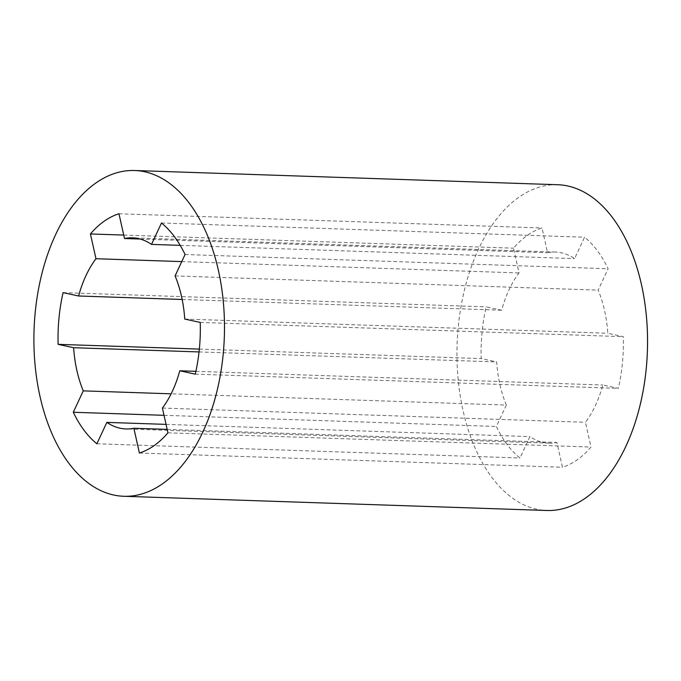 <?xml version="1.0" encoding="UTF-8"?>
<svg xmlns="http://www.w3.org/2000/svg" width="681" height="681" viewBox="0 0 681 681"><rect width="100%" height="100%" fill="white"/><g stroke="black" fill="none" stroke-linecap="round" stroke-linejoin="round"><path stroke-width="0.51" stroke-dasharray="3.4 2.55" d="M557.722 184.73A162.972 95.187 -88.1 0 0 457.113 344.416A162.972 95.187 -88.1 0 0 546.775 510.486M506.341 405.084L496.372 426.485A121.686 71.071 -88.1 0 0 519.952 458.007L529.92 436.606A95.612 55.842 -88.1 0 0 549.039 443.161A95.612 55.842 -88.1 0 0 556.93 442.48L562.463 467.243A121.686 71.071 -88.1 0 0 591.006 447.042L585.464 422.28A95.612 55.842 -88.1 0 0 602.83 385.003L618.339 388.366A121.686 71.071 -88.1 0 0 623.302 336.652L607.801 333.281A95.612 55.842 -88.1 0 0 598.156 290.132L608.124 268.74A121.686 71.071 -88.1 0 0 584.553 237.218L574.585 258.61A95.612 55.842 -88.1 0 0 555.458 252.055A95.612 55.842 -88.1 0 0 547.567 252.745L542.033 227.973A121.686 71.071 -88.1 0 0 513.5 248.173L519.033 272.936A95.612 55.842 -88.1 0 0 501.667 310.221L486.157 306.85A121.686 71.071 -88.1 0 0 481.195 358.572L496.696 361.934A95.612 55.842 -88.1 0 0 506.341 405.084L171.127 393.822M164.027 415.316L496.372 426.485M96.881 443.782L519.952 458.007M166.053 424.382L529.92 436.606M199.048 351.932L496.696 361.934M199.346 349.098L481.195 358.572M63.095 292.634L486.157 306.85M182.167 299.478L501.667 310.221M181.759 261.606L519.033 272.936M123.738 235.073L513.5 248.173M118.971 213.757L542.033 227.973M140.226 239.048L547.567 252.745M180.201 245.356L574.585 258.61M161.482 222.993L584.553 237.218M185.062 254.515L608.124 268.74M175.094 275.916L598.156 290.132M184.738 319.066L607.801 333.281M200.24 322.428L623.302 336.652M195.277 374.15L618.339 388.366M195.898 371.324L602.83 385.003M162.401 408.064L585.464 422.28M167.935 432.827L591.006 447.042M139.401 453.027L562.463 467.243M167.168 429.379L556.93 442.48M555.458 252.055L132.395 237.839M549.039 443.161L125.976 428.945"/><path stroke-width="1.02" d="M218.371 270.272A162.972 95.187 -88.1 0 0 134.659 170.514A162.972 95.187 -88.1 0 0 34.05 330.191A162.972 95.187 -88.1 0 0 123.712 496.27A162.972 95.187 -88.1 0 0 218.371 270.272M73.31 412.26A121.686 71.071 -88.1 0 0 96.881 443.782L106.849 422.39A95.612 55.842 -88.1 0 0 125.976 428.945A95.612 55.842 -88.1 0 0 133.868 428.255L139.401 453.027A121.686 71.071 -88.1 0 0 167.935 432.827L162.401 408.064A95.612 55.842 -88.1 0 0 179.767 370.779L195.277 374.15A121.686 71.071 -88.1 0 0 200.24 322.428L184.738 319.066A95.612 55.842 -88.1 0 0 175.094 275.916L185.062 254.515A121.686 71.071 -88.1 0 0 161.482 222.993L151.522 244.394A95.612 55.842 -88.1 0 0 132.395 237.839A95.612 55.842 -88.1 0 0 124.504 238.52L118.971 213.757A121.686 71.071 -88.1 0 0 90.428 233.958L95.97 258.72A95.612 55.842 -88.1 0 0 78.604 295.997L63.095 292.634A121.686 71.071 -88.1 0 0 58.132 344.348L73.633 347.719A95.612 55.842 -88.1 0 0 83.278 390.868L73.31 412.26L164.027 415.316M123.712 496.27L546.775 510.486A162.972 95.187 -88.1 0 0 641.434 284.488A162.972 95.187 -88.1 0 0 557.722 184.73L134.659 170.514M83.278 390.868L171.127 393.822M106.849 422.39L166.053 424.382M73.633 347.719L199.048 351.932M58.132 344.348L199.346 349.098M78.604 295.997L182.167 299.478M95.97 258.72L181.759 261.606M90.428 233.958L123.738 235.073M124.504 238.52L140.226 239.048M151.522 244.394L180.201 245.356M179.767 370.779L195.898 371.324M133.868 428.255L167.168 429.379"/></g></svg>
